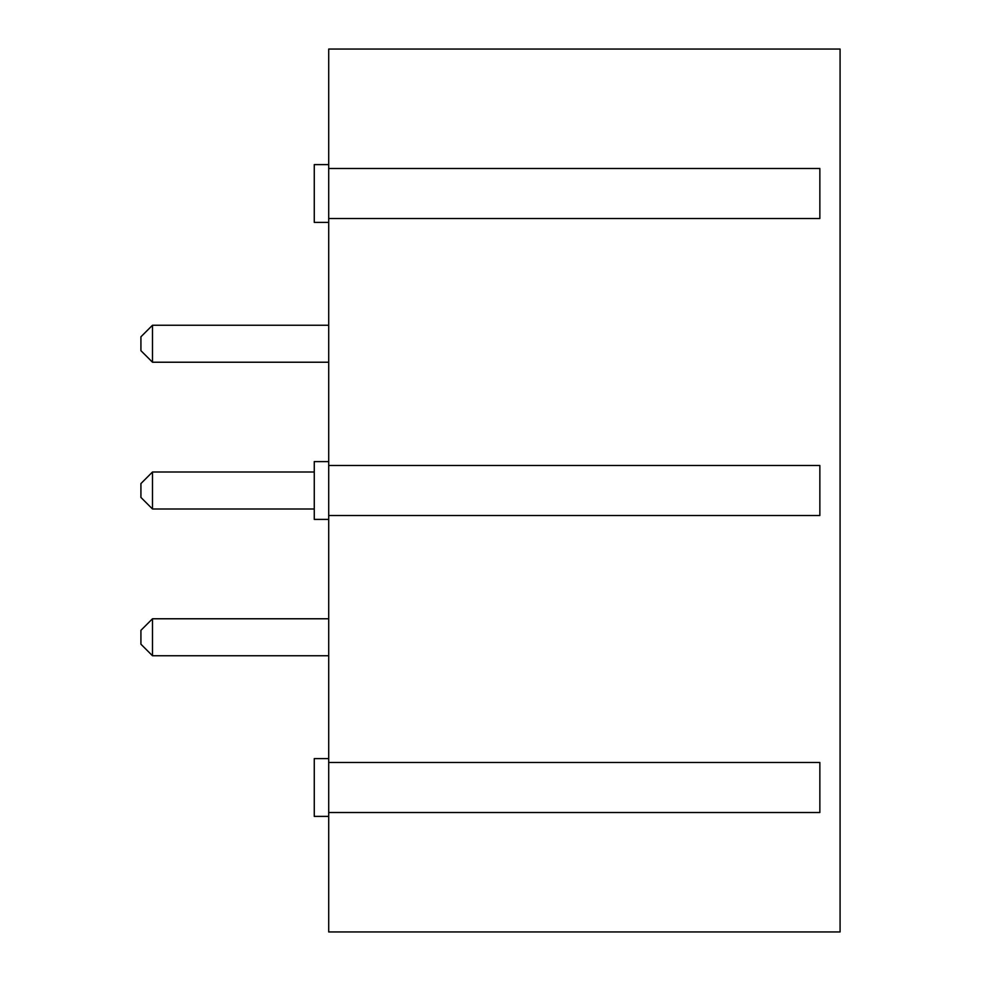 <?xml version="1.0" encoding="UTF-8"?>
<svg xmlns="http://www.w3.org/2000/svg" width="981" height="981" viewBox="0 0 981 981"><rect width="100%" height="100%" fill="white"/><g stroke="black" fill="none" stroke-linecap="round" stroke-linejoin="round"><path stroke-width="1.47" d="M328.709 931.95L840.079 931.95L840.079 49.05L328.709 49.05L328.709 931.95M328.709 218.518L819.858 218.518L819.858 168.487L328.709 168.487M328.709 515.515L819.858 515.515L819.858 465.485L328.709 465.485M328.709 812.513L819.858 812.513L819.858 762.482L328.709 762.482M314.263 472.008L152.484 472.008L152.484 508.992L314.263 508.992M328.709 325.251L152.484 325.251L152.484 362.222L328.709 362.222M328.709 618.778L152.484 618.778L152.484 655.749L328.709 655.749M328.709 461.61L314.263 461.61L314.263 519.39L328.709 519.39M328.709 164.612L314.263 164.612L314.263 222.393L328.709 222.393M328.709 758.607L314.263 758.607L314.263 816.388L328.709 816.388M152.484 508.992L140.921 497.428L140.921 483.572L152.484 472.008M152.484 362.222L140.921 350.671L140.921 336.802L152.484 325.251M152.484 618.778L140.921 630.329L140.921 644.198L152.484 655.749"/></g></svg>
